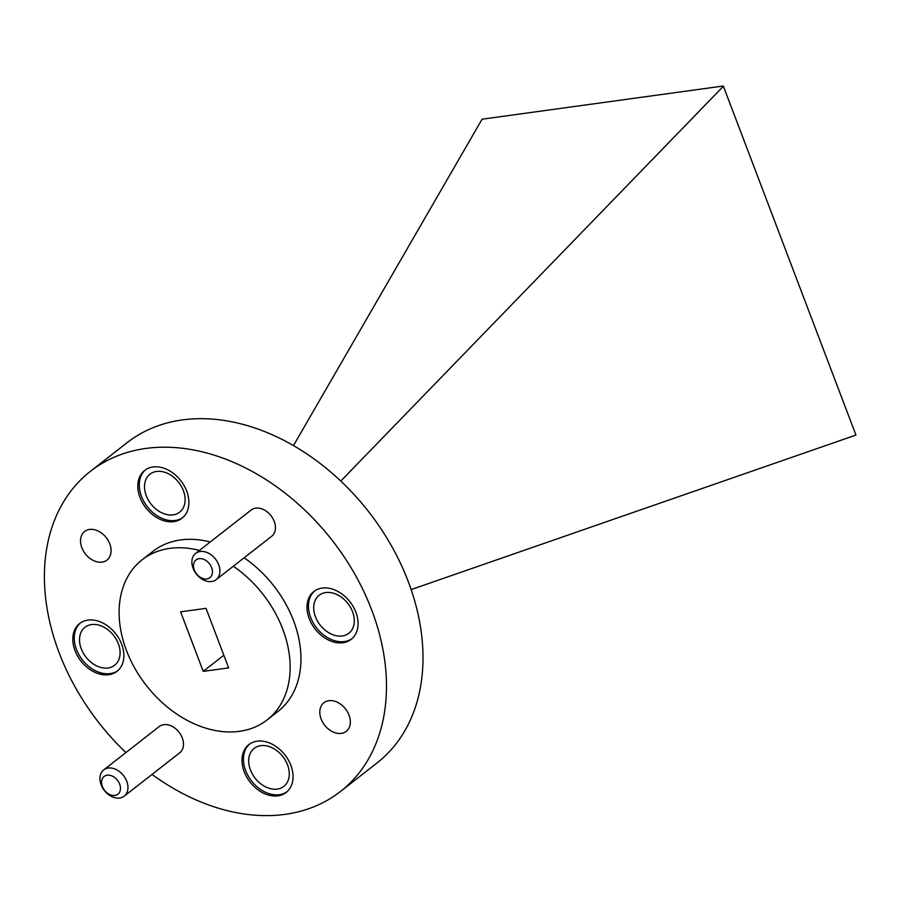 <?xml version="1.0" encoding="UTF-8"?>
<svg xmlns="http://www.w3.org/2000/svg" width="901" height="901" viewBox="0 0 901 901"><rect width="100%" height="100%" fill="white"/><g stroke="black" fill="none" stroke-linecap="round" stroke-linejoin="round"><path stroke-width="1.35" d="M206.813 578.926A11.24 8.188 -128 0 0 211.622 567.619A11.24 8.188 -128 0 0 199.121 558.676A11.24 8.188 -128 0 0 194.323 569.984A11.24 8.188 -128 0 0 206.813 578.926M200.191 551.513A16.657 12.141 52 0 1 217.31 561.807A16.657 12.141 52 0 1 216.15 579.647A16.657 12.141 52 0 1 211.589 581.517A16.657 12.141 52 0 1 194.47 571.223A16.657 12.141 52 0 1 195.641 553.394A16.657 12.141 52 0 1 200.191 551.513M114.866 795.448A11.24 8.188 -128 0 0 119.664 784.152A11.24 8.188 -128 0 0 107.174 775.209A11.24 8.188 -128 0 0 102.376 786.505A11.24 8.188 -128 0 0 114.866 795.448M108.244 768.046A16.657 12.141 52 0 1 125.363 778.34A16.657 12.141 52 0 1 124.192 796.169A16.657 12.141 52 0 1 119.642 798.049A16.657 12.141 52 0 1 102.523 787.756A16.657 12.141 52 0 1 103.694 769.916A16.657 12.141 52 0 1 108.244 768.046M124.192 796.169L179.716 752.808A16.657 12.141 -128 0 0 180.887 734.968A16.657 12.141 -128 0 0 163.768 724.674A16.657 12.141 -128 0 0 159.207 726.555L103.694 769.916M216.15 579.647L271.674 536.275A16.657 12.141 -128 0 0 272.834 518.447A16.657 12.141 -128 0 0 255.715 508.141A16.657 12.141 -128 0 0 251.165 510.022L195.641 553.394M322.164 588.083A30.33 22.108 -128 0 0 313.875 591.507A30.33 22.108 -128 0 0 311.746 623.988A30.33 22.108 -128 0 0 342.921 642.74A30.33 22.108 -128 0 0 351.21 639.316A30.33 22.108 -128 0 0 353.338 606.835A30.33 22.108 -128 0 0 322.164 588.083M314.618 590.955A30.33 22.108 -128 0 0 313.514 623.391A30.33 22.108 -128 0 0 344.385 641.591A30.33 22.108 -128 0 0 351.931 638.719M87.96 620.091A30.33 22.108 -128 0 0 79.66 623.515A30.33 22.108 -128 0 0 77.542 655.984A30.33 22.108 -128 0 0 108.717 674.736A30.33 22.108 -128 0 0 117.006 671.324A30.33 22.108 -128 0 0 119.135 638.843A30.33 22.108 -128 0 0 87.96 620.091M80.414 622.963A30.33 22.108 -128 0 0 79.311 655.387A30.33 22.108 -128 0 0 110.181 673.599A30.33 22.108 -128 0 0 117.727 670.727M152.979 466.977A30.33 22.108 -128 0 0 144.689 470.401A30.33 22.108 -128 0 0 142.561 502.882A30.33 22.108 -128 0 0 173.735 521.634A30.33 22.108 -128 0 0 182.036 518.21A30.33 22.108 -128 0 0 184.153 485.729A30.33 22.108 -128 0 0 152.979 466.977M145.433 469.849A30.33 22.108 -128 0 0 144.34 502.285A30.33 22.108 -128 0 0 175.199 520.485A30.33 22.108 -128 0 0 182.745 517.625M257.145 741.196A30.33 22.108 -128 0 0 248.845 744.609A30.33 22.108 -128 0 0 246.728 777.09A30.33 22.108 -128 0 0 277.902 795.842A30.33 22.108 -128 0 0 286.191 792.429A30.33 22.108 -128 0 0 288.32 759.948A30.33 22.108 -128 0 0 257.145 741.196M249.6 744.068A30.33 22.108 -128 0 0 248.496 776.493A30.33 22.108 -128 0 0 279.366 794.705A30.33 22.108 -128 0 0 286.912 791.833M328.865 700.696A18.144 13.233 -128 0 0 323.898 702.746A18.144 13.233 -128 0 0 322.626 722.174A18.144 13.233 -128 0 0 341.276 733.391A18.144 13.233 -128 0 0 346.243 731.342A18.144 13.233 -128 0 0 347.516 711.914A18.144 13.233 -128 0 0 328.865 700.696M89.604 529.439A18.144 13.233 -128 0 0 84.638 531.477A18.144 13.233 -128 0 0 83.365 550.905A18.144 13.233 -128 0 0 102.016 562.123A18.144 13.233 -128 0 0 106.982 560.084A18.144 13.233 -128 0 0 108.255 540.656A18.144 13.233 -128 0 0 89.604 529.439M199.436 550.421A101.565 74.04 -128 0 0 169.872 548.371A101.565 74.04 -128 0 0 142.11 559.814A101.565 74.04 -128 0 0 134.992 668.565A101.565 74.04 -128 0 0 239.384 731.342A101.565 74.04 -128 0 0 267.147 719.899A101.565 74.04 -128 0 0 233.325 566.222M267.147 719.899L277.959 711.452A101.565 74.04 -128 0 0 244.137 557.787M210.248 541.985A101.565 74.04 -128 0 0 180.684 539.924A101.565 74.04 -128 0 0 152.922 551.367L142.11 559.814M152.044 774.421A203.13 148.079 -128 0 0 284.941 814.38A203.13 148.079 -128 0 0 340.477 791.495L377.012 762.967A203.13 148.079 -128 0 0 391.248 545.477A203.13 148.079 -128 0 0 182.464 419.911A203.13 148.079 -128 0 0 126.928 442.796L90.404 471.336A203.13 148.079 -128 0 0 125.915 752.56M340.477 791.495A203.13 148.079 -128 0 0 354.724 574.005A203.13 148.079 -128 0 0 145.939 448.439A203.13 148.079 -128 0 0 90.404 471.336M325.757 592.554A24.102 17.569 -128 0 0 319.168 595.268A24.102 17.569 -128 0 0 317.479 621.082A24.102 17.569 -128 0 0 342.256 635.982A24.102 17.569 -128 0 0 348.845 633.268A24.102 17.569 -128 0 0 350.534 607.454A24.102 17.569 -128 0 0 325.757 592.554M91.553 624.562A24.102 17.569 -128 0 0 84.964 627.276A24.102 17.569 -128 0 0 83.275 653.09A24.102 17.569 -128 0 0 108.052 667.99A24.102 17.569 -128 0 0 114.641 665.276A24.102 17.569 -128 0 0 116.33 639.462A24.102 17.569 -128 0 0 91.553 624.562M156.571 471.448A24.102 17.569 -128 0 0 149.983 474.174A24.102 17.569 -128 0 0 148.293 499.976A24.102 17.569 -128 0 0 173.071 514.876A24.102 17.569 -128 0 0 179.659 512.162A24.102 17.569 -128 0 0 181.349 486.349A24.102 17.569 -128 0 0 156.571 471.448M260.738 745.668A24.102 17.569 -128 0 0 254.15 748.382A24.102 17.569 -128 0 0 252.46 774.196A24.102 17.569 -128 0 0 277.226 789.096A24.102 17.569 -128 0 0 283.826 786.37A24.102 17.569 -128 0 0 285.516 760.568A24.102 17.569 -128 0 0 260.738 745.668M203.221 671.358L228.64 667.889L206.036 608.355L180.617 611.835L203.221 671.358L223.842 655.252M411.149 589.581L855.95 435.059L723.312 86.012L482.069 119.202L293.478 445.59M723.435 86.214L340.781 481.066"/></g></svg>
